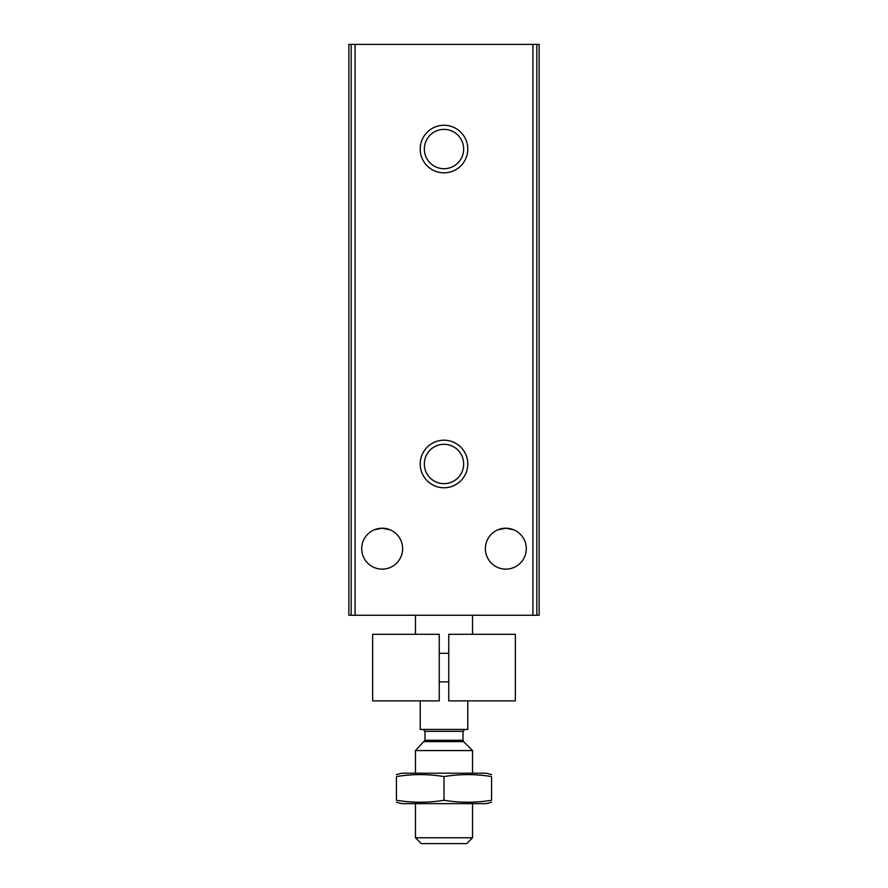 <?xml version="1.0" encoding="UTF-8"?>
<svg xmlns="http://www.w3.org/2000/svg" width="888" height="888" viewBox="0 0 888 888"><rect width="100%" height="100%" fill="white"/><g stroke="black" fill="none" stroke-linecap="round" stroke-linejoin="round"><path stroke-width="1.33" d="M513.786 529.803L505.838 528.205A20.457 20.457 0 0 1 523.554 558.885A20.457 20.457 0 0 1 488.123 558.885A20.457 20.457 0 0 1 505.838 528.205L497.891 529.803M374.214 529.803L382.162 528.205L390.076 529.803M382.162 528.205A20.457 20.457 0 0 1 399.878 558.885A20.457 20.457 0 0 1 364.446 558.885A20.457 20.457 0 0 1 382.162 528.205M351.171 44.4L348.862 44.4L348.862 615.262L539.138 615.262L539.138 44.4L351.171 44.4L351.171 615.262M444 125.275A23.787 23.787 0 0 1 464.602 160.95A23.787 23.787 0 0 1 423.398 160.95A23.787 23.787 0 0 1 444 125.275M444 440.193A23.787 23.787 0 0 1 464.602 475.868A23.787 23.787 0 0 1 423.398 475.868A23.787 23.787 0 0 1 444 440.193M444 444.311A19.669 19.669 0 0 1 461.027 473.815A19.669 19.669 0 0 1 426.973 473.815A19.669 19.669 0 0 1 444 444.311M444 129.393A19.669 19.669 0 0 1 461.027 158.885A19.669 19.669 0 0 1 426.973 158.885A19.669 19.669 0 0 1 444 129.393M420.213 700.887L420.213 729.425L467.787 729.425L467.787 700.887M415.462 634.287L415.462 615.262M472.538 837.761L415.462 837.761L421.289 843.6L466.711 843.6L472.538 837.761L472.538 803.64M415.462 773.193L415.462 750.571L472.538 750.571L472.538 773.193M415.462 837.761L415.462 803.64M423.065 729.425L424.975 731.335L424.975 740.27L415.462 750.571M396.425 802.241L401.665 803.64L486.335 803.64L491.575 802.241M491.575 800.266C491.575 802.863 491.575 802.863 491.575 800.266C475.713 802.863 459.862 802.863 444 800.266C428.138 802.863 412.287 802.863 396.425 800.266C396.425 802.863 396.425 802.863 396.425 800.266L396.425 776.567C412.287 773.97 428.138 773.97 444 776.567C459.862 773.97 475.713 773.97 491.575 776.567C491.575 773.97 491.575 773.97 491.575 776.567L491.575 800.266M396.425 774.591L401.665 773.193L486.335 773.193L491.575 774.591M396.425 776.567C396.425 773.97 396.425 773.97 396.425 776.567M444 800.266L444 776.567M439.238 634.287L439.238 700.887L372.638 700.887L372.638 634.287L439.238 634.287M448.762 634.287L448.762 700.887L515.362 700.887L515.362 634.287L448.762 634.287M448.762 653.313L439.238 653.313M355.089 44.4L355.089 615.262M532.911 44.4L532.911 615.262M536.829 44.4L536.829 615.262M424.42 741.613L463.58 741.613L472.538 750.571M424.975 740.27L463.025 740.27L463.58 741.613M424.975 731.335L463.025 731.335L464.935 729.425M472.538 634.287L472.538 615.262M463.025 740.27L463.025 731.335M448.762 681.862L439.238 681.862"/></g></svg>
